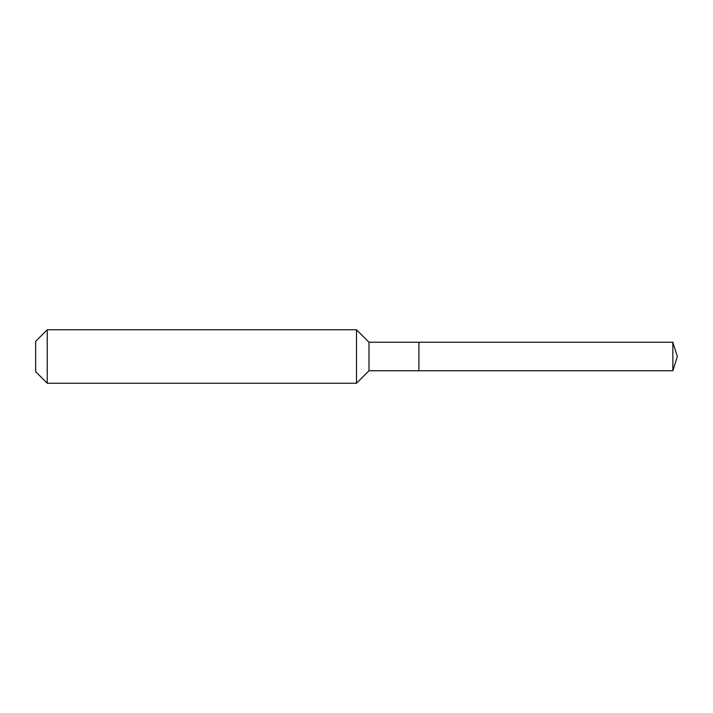 <?xml version="1.0" encoding="UTF-8"?>
<svg xmlns="http://www.w3.org/2000/svg" width="713" height="713" viewBox="0 0 713 713"><rect width="100%" height="100%" fill="white"/><g stroke="black" fill="none" stroke-linecap="round" stroke-linejoin="round"><path stroke-width="1.07" d="M672.858 370.76L672.858 342.24L677.35 356.5L672.858 370.76L418.887 370.76L672.858 370.76L677.35 356.5L672.858 370.76L418.887 370.76L418.887 342.24L368.978 342.24L356.5 329.762L47.236 329.762L35.65 341.349L35.65 371.651L47.236 383.238L47.236 329.762M677.35 356.5L672.858 342.24L418.887 342.24L418.887 370.76L368.978 370.76L368.978 342.24M368.978 370.76L356.5 383.238L356.5 329.762M356.5 383.238L47.236 383.238M672.858 342.24L418.887 342.24"/></g></svg>
